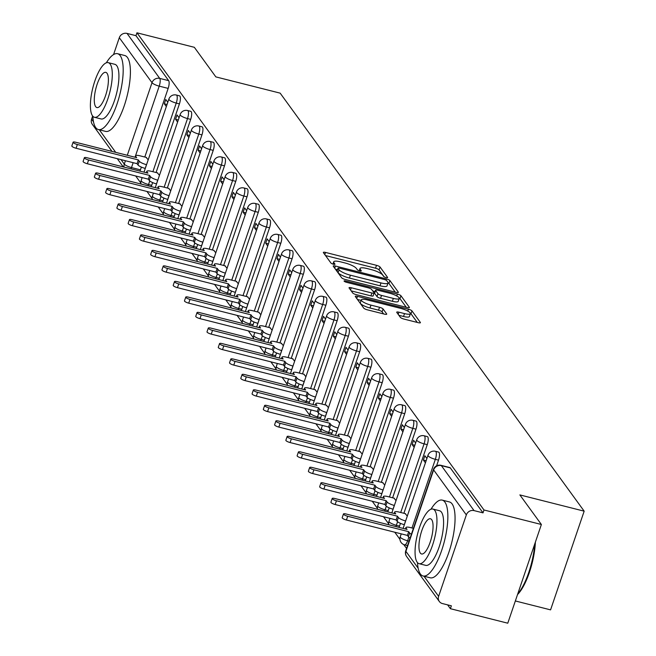<?xml version="1.0" encoding="UTF-8"?>
<svg xmlns="http://www.w3.org/2000/svg" width="656" height="656" viewBox="0 0 656 656"><rect width="100%" height="100%" fill="white"/><g stroke="black" fill="none" stroke-linecap="round" stroke-linejoin="round"><path stroke-width="0.98" d="M386.089 277.545A2.148 0.517 18.8 0 0 387.63 277.554A2.148 0.517 18.8 0 0 387.573 277.365L380.045 267.008A3.075 0.73 18.8 0 0 376.503 265.319L325.548 252.437A3.075 0.73 18.8 0 0 323.351 252.421A3.075 0.73 18.8 0 0 323.433 252.699L330.96 263.056A2.148 0.517 18.8 0 0 333.437 264.237A2.148 0.517 18.8 0 0 334.978 264.245A2.148 0.517 18.8 0 0 334.921 264.056L333.945 262.712A9.832 2.345 18.8 0 1 333.699 261.834A9.832 2.345 18.8 0 1 340.735 261.883L344.982 262.958A9.832 2.345 18.8 0 1 356.315 268.37L357.282 269.706A2.148 0.517 18.8 0 0 359.767 270.887A2.148 0.517 18.8 0 0 361.3 270.903A2.148 0.517 18.8 0 0 361.251 270.707L360.275 269.37A9.832 2.345 18.8 0 1 360.029 268.493A9.832 2.345 18.8 0 1 367.065 268.542L371.312 269.616A9.832 2.345 18.8 0 1 382.637 275.02L383.612 276.356A2.148 0.517 18.8 0 0 386.089 277.545M400.381 317.373A3.075 0.73 18.8 0 0 403.924 319.062L418.216 322.67A3.075 0.73 18.8 0 0 420.414 322.686A3.075 0.73 18.8 0 0 420.34 322.416L411.976 310.911A3.075 0.73 18.8 0 0 408.434 309.222L357.479 296.348A3.075 0.73 18.8 0 0 355.281 296.332A3.075 0.73 18.8 0 0 355.363 296.602L363.727 308.107A3.075 0.73 18.8 0 0 367.262 309.796L384.531 314.158A3.075 0.73 18.8 0 0 386.728 314.175A3.075 0.73 18.8 0 0 386.655 313.896L383.071 308.976A3.075 0.73 18.8 0 0 379.537 307.287L370.968 305.122A8.216 1.96 18.8 0 1 361.292 299.866A8.216 1.96 18.8 0 1 367.18 299.907L400.726 308.386A8.216 1.96 18.8 0 1 410.402 313.642A8.216 1.96 18.8 0 1 404.514 313.601L398.922 312.19A3.075 0.73 18.8 0 0 396.724 312.174A3.075 0.73 18.8 0 0 396.806 312.445L400.381 317.373M136.948 32.8L194.332 47.306L215.849 76.891L280.161 93.144L584.168 511.163L519.864 494.911L541.38 524.497L483.989 509.991L136.948 32.8L135.964 35.678L127.026 33.415L159.736 78.4A6.257 1.952 104.2 0 1 159.219 86.141L135.021 157.235M396.175 292.363A3.075 0.73 18.8 0 0 398.372 292.379A3.075 0.73 18.8 0 0 398.299 292.1L389.935 280.604A3.075 0.73 18.8 0 0 386.392 278.915L335.437 266.033A3.075 0.73 18.8 0 0 333.24 266.016A3.075 0.73 18.8 0 0 333.314 266.295L341.678 277.791A3.075 0.73 18.8 0 0 345.22 279.481L396.175 292.363M400.955 295.758L409.319 307.254A3.075 0.73 18.8 0 1 409.393 307.533A3.075 0.73 18.8 0 1 407.196 307.516L356.241 294.642A3.075 0.73 18.8 0 1 352.698 292.953L349.123 288.025A3.075 0.73 18.8 0 1 349.041 287.754A3.075 0.73 18.8 0 1 351.247 287.771L371.911 292.994A3.075 0.73 18.8 0 0 374.109 293.011A3.075 0.73 18.8 0 0 374.035 292.732L371.657 289.468A3.075 0.73 18.8 0 0 368.114 287.779L346.606 282.342A2.148 0.517 18.8 0 1 344.072 280.965A2.148 0.517 18.8 0 1 345.614 280.973L397.413 294.068A3.075 0.73 18.8 0 1 400.955 295.758L399.971 298.636L406.261 307.279M541.38 524.497L507.777 623.2L450.385 608.694L447.605 604.865M135.685 175.972L140.851 183.073M146.944 191.462L152.118 198.563M158.211 206.943L163.377 214.053M169.478 222.433L174.644 229.543M180.744 237.923L185.91 245.032M192.003 253.413L197.177 260.522M203.27 268.903L208.436 276.012M214.537 284.392L219.703 291.502M225.803 299.882L230.969 306.992M237.07 315.372L242.236 322.481M248.329 330.862L253.495 337.971M259.596 346.352L264.762 353.461M270.862 361.841L276.028 368.943M282.129 377.331L287.295 384.432M293.388 392.821L298.554 399.922M304.655 408.311L309.821 415.412M315.921 423.801L321.087 430.902M327.188 439.29L332.354 446.392M338.447 454.78L343.621 461.881M349.714 470.27L354.88 477.371M360.98 485.76L366.146 492.861M372.247 501.25L377.413 508.351M383.506 516.739L388.68 523.841M394.773 532.221L399.939 539.33M403.743 544.562L406.556 548.432M515.345 600.962L550.573 609.867L584.168 511.163M483.989 509.991L483.013 512.869L474.067 510.614A6.257 5.756 144 0 0 466.342 514.911L438.618 596.345A6.257 5.756 144 0 0 439.323 601.486A6.257 5.756 144 0 0 442.431 603.561L451.369 605.816L450.385 608.694M135.964 35.678L168.674 80.655A6.257 1.952 104.2 0 1 168.166 88.396L144.796 157.03M141.368 167.1L140.441 169.83L131.495 167.575A6.257 1.952 104.2 0 1 131.003 168.863M112.004 151.413L92.283 124.296A6.257 5.756 -36 0 1 91.578 119.154L92.644 116.014M113.562 54.563L119.302 37.712A6.257 5.756 -36 0 1 127.026 33.415M179.063 117.752L177.038 114.964L175.562 119.277L178.309 119.974M159.474 175.308L157.333 172.84M190.33 133.242L188.297 130.454L186.829 134.767L189.576 135.464M170.74 190.798L168.6 188.329M201.597 148.732L199.563 145.944L198.096 150.257L200.843 150.954M181.999 206.287L179.859 203.819M212.864 164.221L210.83 161.433L209.362 165.747L212.101 166.444M193.266 221.777L191.126 219.309M224.122 179.711L222.097 176.923L220.621 181.236L223.368 181.933M204.533 237.267L202.392 234.799M235.389 195.201L233.356 192.405L231.888 196.726L234.635 197.415M215.799 252.757L213.659 250.289M246.656 210.691L244.622 207.895L243.155 212.216L245.902 212.905M227.058 268.247L224.918 265.778M257.923 226.181L255.889 223.384L254.421 227.706L257.16 228.395M238.325 283.728L236.185 281.268M269.181 241.67L267.156 238.874L265.68 243.196L268.427 243.884M249.592 299.218L247.451 296.758M280.448 257.16L278.415 254.364L276.947 258.685L279.694 259.374M260.858 314.708L258.718 312.248M291.715 272.65L289.681 269.854L288.214 274.175L290.961 274.864M272.125 330.198L269.977 327.729M302.982 288.14L300.948 285.344L299.48 289.665L302.227 290.354M283.384 345.687L281.244 343.219M314.24 303.63L312.215 300.833L310.747 305.155L313.486 305.844M294.651 361.177L292.51 358.709M325.507 319.119L323.482 316.323L322.006 320.645L324.753 321.333M305.917 376.667L303.777 374.199M336.774 334.609L334.74 331.813L333.273 336.126L336.02 336.823M317.184 392.157L315.036 389.689M348.041 350.099L346.007 347.303L344.539 351.616L347.286 352.313M328.443 407.647L326.303 405.178M359.299 365.581L357.274 362.793L355.806 367.106L358.545 367.803M339.71 423.136L337.569 420.668M370.566 381.07L368.541 378.282L367.065 382.596L369.812 383.293M350.976 438.626L348.836 436.158M381.833 396.56L379.799 393.772L378.332 398.085L381.079 398.782M362.243 454.116L360.103 451.648M393.1 412.05L391.066 409.262L389.598 413.575L392.345 414.272M373.502 469.606L371.362 467.138M404.367 427.54L402.333 424.752L400.865 429.065L403.604 429.762M384.769 485.096L382.628 482.627M415.625 443.03L413.6 440.242L412.124 444.555L414.871 445.252M396.035 500.585L393.895 498.117M426.892 458.519L424.858 455.731L423.391 460.045L426.138 460.742M407.302 516.075L405.162 513.607M438.52 460.143L435.346 459.339A6.257 1.952 104.2 0 0 435.436 451.287L438.61 452.091A6.257 1.952 -75.8 0 1 438.52 460.143L436.593 465.793M427.253 444.653L424.079 443.85A6.257 1.952 104.2 0 0 424.17 435.797L427.343 436.601A6.257 1.952 -75.8 0 1 427.253 444.653L403.891 513.287M400.463 523.357L399.529 526.087L396.355 525.292A6.257 1.952 104.2 0 1 395.863 526.571M415.986 429.163L412.813 428.36A6.257 1.952 104.2 0 0 412.903 420.307L416.076 421.111A6.257 1.952 -75.8 0 1 415.986 429.163L392.624 497.797M389.197 507.867L388.262 510.598L385.097 509.802A6.257 1.952 104.2 0 1 384.596 511.081M404.727 413.674L401.554 412.87A6.257 1.952 104.2 0 0 401.644 404.818L404.818 405.621A6.257 1.952 -75.8 0 1 404.727 413.674L381.357 482.308M377.93 492.377L377.003 495.108L373.83 494.312A6.257 1.952 104.2 0 1 373.33 495.592M393.461 398.184L390.287 397.38A6.257 1.952 104.2 0 0 390.377 389.328L393.551 390.131A6.257 1.952 -75.8 0 1 393.461 398.184L370.099 466.818M366.671 476.887L365.736 479.626L362.563 478.823A6.257 1.952 104.2 0 1 362.071 480.102M382.194 382.694L379.02 381.899A6.257 1.952 104.2 0 0 379.111 373.838L382.284 374.642A6.257 1.952 -75.8 0 1 382.194 382.694L358.832 451.328M355.404 461.398L354.47 464.136L351.296 463.333A6.257 1.952 104.2 0 1 350.804 464.612M370.927 367.204L367.754 366.409A6.257 1.952 104.2 0 0 367.844 358.348L371.017 359.152A6.257 1.952 -75.8 0 1 370.927 367.204L347.565 435.838M344.138 445.908L343.203 448.647L340.038 447.843A6.257 1.952 104.2 0 1 339.537 449.122M359.668 351.714L356.495 350.919A6.257 1.952 104.2 0 0 356.585 342.858L359.75 343.662A6.257 1.952 -75.8 0 1 359.668 351.714L336.298 420.348M332.871 430.418L331.944 433.157L328.771 432.353A6.257 1.952 104.2 0 1 328.271 433.641M348.402 336.225L345.228 335.429A6.257 1.952 104.2 0 0 345.318 327.369L348.492 328.172A6.257 1.952 -75.8 0 1 348.402 336.225L325.032 404.859M321.612 414.928L320.677 417.667L317.504 416.863A6.257 1.952 104.2 0 1 317.012 418.151M337.135 320.735L333.961 319.939A6.257 1.952 104.2 0 0 334.052 311.879L337.225 312.682A6.257 1.952 -75.8 0 1 337.135 320.735L313.773 389.369M310.345 399.438L309.411 402.177L306.237 401.374A6.257 1.952 104.2 0 1 305.745 402.661M325.868 305.253L322.695 304.45A6.257 1.952 104.2 0 0 322.785 296.389L325.958 297.193A6.257 1.952 -75.8 0 1 325.868 305.253L302.506 373.879M299.079 383.949L298.144 386.687L294.97 385.884A6.257 1.952 104.2 0 1 294.478 387.171M314.601 289.763L311.436 288.96A6.257 1.952 104.2 0 0 311.526 280.899L314.691 281.703A6.257 1.952 -75.8 0 1 314.601 289.763L291.239 358.389M287.812 368.459L286.885 371.198L283.712 370.394A6.257 1.952 104.2 0 1 283.212 371.681M303.343 274.274L300.169 273.47A6.257 1.952 104.2 0 0 300.259 265.418L303.433 266.213A6.257 1.952 -75.8 0 1 303.343 274.274L279.973 342.899M276.545 352.969L275.618 355.708L272.445 354.904A6.257 1.952 104.2 0 1 271.953 356.192M292.076 258.784L288.902 257.98A6.257 1.952 104.2 0 0 288.993 249.928L292.166 250.723A6.257 1.952 -75.8 0 1 292.076 258.784L268.714 327.41M265.286 337.479L264.352 340.218L261.178 339.414A6.257 1.952 104.2 0 1 260.686 340.702M280.809 243.294L277.636 242.49A6.257 1.952 104.2 0 0 277.726 234.438L280.899 235.233A6.257 1.952 -75.8 0 1 280.809 243.294L257.447 311.92M254.02 321.989L253.085 324.728L249.911 323.925A6.257 1.952 104.2 0 1 249.419 325.212M269.542 227.804L266.377 227.001A6.257 1.952 104.2 0 0 266.459 218.948L269.632 219.744A6.257 1.952 -75.8 0 1 269.542 227.804L246.18 296.43M242.753 306.5L241.826 309.238L238.653 308.435A6.257 1.952 104.2 0 1 238.153 309.722M258.284 212.314L255.11 211.511A6.257 1.952 104.2 0 0 255.2 203.458L258.374 204.254A6.257 1.952 -75.8 0 1 258.284 212.314L234.914 280.94M231.486 291.01L230.559 293.749L227.386 292.945A6.257 1.952 104.2 0 1 226.886 294.232M247.017 196.825L243.843 196.021A6.257 1.952 104.2 0 0 243.934 187.969L247.107 188.772A6.257 1.952 -75.8 0 1 247.017 196.825L223.655 265.459M220.227 275.52L219.293 278.259L216.119 277.455A6.257 1.952 104.2 0 1 215.627 278.743M235.75 181.335L232.577 180.531A6.257 1.952 104.2 0 0 232.667 172.479L235.84 173.282A6.257 1.952 -75.8 0 1 235.75 181.335L212.388 249.969M208.961 260.03L208.026 262.769L204.852 261.965A6.257 1.952 104.2 0 1 204.36 263.253M224.483 165.845L221.31 165.041A6.257 1.952 104.2 0 0 221.4 156.989L224.573 157.793A6.257 1.952 -75.8 0 1 224.483 165.845L201.121 234.479M197.694 244.54L196.759 247.279L193.594 246.476A6.257 1.952 104.2 0 1 193.094 247.763M213.225 150.355L210.051 149.552A6.257 1.952 104.2 0 0 210.141 141.499L213.315 142.303A6.257 1.952 -75.8 0 1 213.225 150.355L189.855 218.989M186.427 229.059L185.5 231.789L182.327 230.994A6.257 1.952 104.2 0 1 181.827 232.273M201.958 134.865L198.784 134.062A6.257 1.952 104.2 0 0 198.875 126.009L202.048 126.813A6.257 1.952 -75.8 0 1 201.958 134.865L178.596 203.499M175.168 213.569L174.234 216.3L171.06 215.504A6.257 1.952 104.2 0 1 170.568 216.783M190.691 119.376L187.518 118.572A6.257 1.952 104.2 0 0 187.608 110.52L190.781 111.323A6.257 1.952 -75.8 0 1 190.691 119.376L167.329 188.01M163.902 198.079L162.967 200.81L159.793 200.014A6.257 1.952 104.2 0 1 159.301 201.294M179.424 103.886L176.251 103.082A6.257 1.952 104.2 0 0 176.341 95.03L179.514 95.833A6.257 1.952 -75.8 0 1 179.424 103.886L156.062 172.52M152.635 182.589L151.7 185.32L148.535 184.525A6.257 1.952 104.2 0 1 148.035 185.804M167.797 102.262L165.771 99.474L164.303 103.787L167.042 104.484M148.207 159.818L146.067 157.35M164.303 103.787L166.329 106.584M399.037 527.375A6.257 1.952 -75.8 0 0 399.529 526.087M387.77 511.885A6.257 1.952 -75.8 0 0 388.262 510.598M376.503 496.395A6.257 1.952 -75.8 0 0 377.003 495.108M365.244 480.905A6.257 1.952 -75.8 0 0 365.736 479.626M353.978 465.416A6.257 1.952 -75.8 0 0 354.47 464.136M342.711 449.926A6.257 1.952 -75.8 0 0 343.203 448.647M331.444 434.436A6.257 1.952 -75.8 0 0 331.944 433.157M320.177 418.946A6.257 1.952 -75.8 0 0 320.677 417.667M308.919 403.456A6.257 1.952 -75.8 0 0 309.411 402.177M297.652 387.967A6.257 1.952 -75.8 0 0 298.144 386.687M286.385 372.485A6.257 1.952 -75.8 0 0 286.885 371.198M275.118 356.995A6.257 1.952 -75.8 0 0 275.618 355.708M263.86 341.505A6.257 1.952 -75.8 0 0 264.352 340.218M252.593 326.016A6.257 1.952 -75.8 0 0 253.085 324.728M241.326 310.526A6.257 1.952 -75.8 0 0 241.826 309.238M230.059 295.036A6.257 1.952 -75.8 0 0 230.559 293.749M218.801 279.546A6.257 1.952 -75.8 0 0 219.293 278.259M207.534 264.056A6.257 1.952 -75.8 0 0 208.026 262.769M196.267 248.567A6.257 1.952 -75.8 0 0 196.759 247.279M185 233.077A6.257 1.952 -75.8 0 0 185.5 231.789M173.733 217.587A6.257 1.952 -75.8 0 0 174.234 216.3M162.475 202.097A6.257 1.952 -75.8 0 0 162.967 200.81M151.208 186.607A6.257 1.952 -75.8 0 0 151.7 185.32M483.013 512.869L450.295 467.892A6.257 1.952 -75.8 0 0 449.877 467.58L440.93 465.317A6.257 1.952 104.2 0 1 441.357 465.629L474.067 510.614M139.941 171.118A6.257 1.952 -75.8 0 0 140.441 169.83M175.562 119.277L177.596 122.073M186.829 134.767L188.862 137.563M198.096 150.257L200.129 153.053M209.362 165.747L211.388 168.535M220.621 181.236L222.655 184.024M231.888 196.726L233.921 199.514M243.155 212.216L245.188 215.004M254.421 227.706L256.447 230.494M265.68 243.196L267.714 245.984M276.947 258.685L278.98 261.473M288.214 274.175L290.247 276.963M299.48 289.665L301.506 292.453M310.747 305.155L312.773 307.943M322.006 320.645L324.039 323.433M333.273 336.126L335.306 338.922M344.539 351.616L346.565 354.412M355.806 367.106L357.832 369.902M367.065 382.596L369.098 385.392M378.332 398.085L380.365 400.882M389.598 413.575L391.632 416.371M400.865 429.065L402.891 431.861M412.124 444.555L414.157 447.351M423.391 460.045L425.424 462.841M384.031 276.709L379.061 269.887A3.075 0.73 18.8 0 0 375.527 268.197L325.507 255.553M337.496 269.682L335.396 269.149M395.24 292.125L388.951 283.482A3.075 0.73 18.8 0 0 388.057 282.802M386.745 280.67A2.148 0.517 18.8 0 0 384.268 279.489L339.546 268.189A2.148 0.517 18.8 0 0 338.004 268.173A2.148 0.517 18.8 0 0 338.061 268.37L339.086 269.78A9.832 2.345 18.8 0 0 350.411 275.192L380.988 282.916A9.832 2.345 18.8 0 0 388.024 282.966A9.832 2.345 18.8 0 0 387.778 282.088L386.745 280.67M337.184 270.936A2.148 0.517 18.8 0 0 337.028 271.051A2.148 0.517 18.8 0 0 337.077 271.248L338.061 268.37M388.024 282.966L387.048 285.844A9.832 2.345 18.8 0 1 380.004 285.795L349.435 278.07A9.832 2.345 18.8 0 1 338.111 272.658L337.077 271.248M351.198 290.879L370.927 295.872A3.075 0.73 18.8 0 0 373.133 295.881A3.075 0.73 18.8 0 0 373.051 295.61M372.739 290.961L375.084 291.551M393.354 298.414A8.216 1.96 18.8 0 0 399.233 298.455A8.216 1.96 18.8 0 0 389.557 293.199L377.741 290.206A3.075 0.73 18.8 0 0 375.544 290.19A3.075 0.73 18.8 0 0 375.617 290.469L377.995 293.732A3.075 0.73 18.8 0 0 381.53 295.421L393.354 298.414L392.37 301.284A8.216 1.96 18.8 0 0 398.258 301.334L399.233 298.455M374.789 292.904A3.075 0.73 18.8 0 0 374.56 293.068A3.075 0.73 18.8 0 0 374.642 293.347L375.617 290.469M392.37 301.284L380.554 298.3A3.075 0.73 18.8 0 1 377.011 296.61L374.642 293.347M399.971 298.636A3.075 0.73 18.8 0 0 399.209 298.037M410.402 313.642L409.418 316.52A8.216 1.96 18.8 0 1 403.538 316.479L398.881 315.298M361.292 299.866L360.316 302.744A8.216 1.96 18.8 0 0 369.992 308L370.968 305.122M383.596 313.921L382.095 311.854A3.075 0.73 18.8 0 0 378.553 310.165L369.992 308M361.12 300.391L357.438 299.456M417.282 322.44L410.992 313.789A3.075 0.73 18.8 0 0 410.394 313.289M145.279 168.428L145.214 168.412A6.257 1.492 -161.2 0 1 137.998 164.968L137.063 163.672L138.334 159.933L139.277 161.228A6.257 1.492 18.8 0 0 146.485 164.664L146.55 164.681M146.493 157.456L140.056 155.833A6.257 1.492 18.8 0 0 135.579 155.8A6.257 1.492 18.8 0 0 135.735 156.358L136.678 157.653L75.678 142.237A3.6 0.861 18.8 0 0 73.103 142.213A3.6 0.861 18.8 0 0 77.342 144.517L138.334 159.933M137.063 163.672L76.071 148.256A3.6 0.861 -161.2 0 1 71.832 145.96L73.103 142.213M156.538 183.918L156.481 183.901A6.257 1.492 -161.2 0 1 149.265 180.457L148.33 179.162L149.601 175.423L150.536 176.71A6.257 1.492 18.8 0 0 157.752 180.154L157.817 180.17M157.76 172.946L151.323 171.323A6.257 1.492 18.8 0 0 146.846 171.29A6.257 1.492 18.8 0 0 147.001 171.847L147.936 173.143L86.945 157.727A3.6 0.861 18.8 0 0 84.37 157.702A3.6 0.861 18.8 0 0 88.609 160.007L149.601 175.423M148.33 179.162L87.33 163.746A3.6 0.861 -161.2 0 1 83.099 161.45L84.37 157.702M167.805 199.408L167.739 199.391A6.257 1.492 -161.2 0 1 160.531 195.947L159.588 194.652L160.868 190.912L161.802 192.2A6.257 1.492 18.8 0 0 169.018 195.644L169.084 195.66M169.018 188.436L162.59 186.812A6.257 1.492 18.8 0 0 158.104 186.78A6.257 1.492 18.8 0 0 158.268 187.337L159.203 188.633L98.211 173.217A3.6 0.861 18.8 0 0 95.637 173.192A3.6 0.861 18.8 0 0 99.868 175.496L160.868 190.912M159.588 194.652L98.597 179.236A3.6 0.861 -161.2 0 1 94.357 176.94L95.637 173.192M92.84 116.251A39.13 12.185 -75.8 0 0 95.735 127.608A39.13 12.185 -75.8 0 0 98.392 129.568A39.13 12.185 -75.8 0 0 118.482 99.4A39.13 12.185 -75.8 0 0 120.22 55.67A39.13 12.185 -75.8 0 0 117.563 53.702A39.13 12.185 -75.8 0 0 106.354 62.787M98.392 129.568L105.6 131.397A39.13 12.185 -75.8 0 0 125.69 101.221A39.13 12.185 -75.8 0 0 127.436 57.49A39.13 12.185 -75.8 0 0 124.771 55.522L117.563 53.702M108.248 62.648L114.882 64.321A28.175 8.774 104.2 0 1 116.793 65.739A28.175 8.774 104.2 0 1 115.538 97.227A28.175 8.774 104.2 0 1 101.073 118.949L94.439 117.276A28.175 8.774 -75.8 0 0 108.904 95.546A28.175 8.774 -75.8 0 0 110.159 64.058A28.175 8.774 -75.8 0 0 108.248 62.648A28.175 8.774 -75.8 0 0 93.783 84.37A28.175 8.774 -75.8 0 0 92.529 115.858A28.175 8.774 -75.8 0 0 94.439 117.276M107.026 73.267A18.155 5.65 -75.8 0 0 105.796 72.357A18.155 5.65 -75.8 0 0 96.473 86.362A18.155 5.65 -75.8 0 0 95.661 106.649A18.155 5.65 -75.8 0 0 96.899 107.559A18.155 5.65 -75.8 0 0 106.215 93.562A18.155 5.65 -75.8 0 0 107.026 73.267M535.378 542.118A38.187 11.89 104.2 0 1 517.527 594.557M517.732 593.959A39.13 12.185 -75.8 0 0 534.73 544.037M417.503 562.659A39.13 12.185 -75.8 0 0 420.389 574.016A39.13 12.185 -75.8 0 0 423.046 575.984A39.13 12.185 -75.8 0 0 443.144 545.808A39.13 12.185 -75.8 0 0 444.883 502.078A39.13 12.185 -75.8 0 0 442.226 500.118A39.13 12.185 -75.8 0 0 431.008 509.204M423.046 575.984L430.262 577.805A39.13 12.185 -75.8 0 0 450.352 547.637A39.13 12.185 -75.8 0 0 452.091 503.906A39.13 12.185 -75.8 0 0 449.434 501.938L442.226 500.118M432.911 509.064L439.536 510.737A28.175 8.774 104.2 0 1 441.455 512.156A28.175 8.774 104.2 0 1 440.201 543.635A28.175 8.774 104.2 0 1 425.736 565.365L419.102 563.684A28.175 8.774 -75.8 0 0 433.567 541.963A28.175 8.774 -75.8 0 0 434.821 510.475A28.175 8.774 -75.8 0 0 432.911 509.064A28.175 8.774 -75.8 0 0 418.446 530.786A28.175 8.774 -75.8 0 0 417.191 562.274A28.175 8.774 -75.8 0 0 419.102 563.684M431.689 519.683A18.155 5.65 -75.8 0 0 430.451 518.773A18.155 5.65 -75.8 0 0 421.127 532.77A18.155 5.65 -75.8 0 0 420.324 553.065A18.155 5.65 -75.8 0 0 421.554 553.976A18.155 5.65 -75.8 0 0 430.877 539.978A18.155 5.65 -75.8 0 0 431.689 519.683M179.072 214.897L179.006 214.881A6.257 1.492 -161.2 0 1 171.798 211.437L170.855 210.141L172.126 206.402L173.069 207.69A6.257 1.492 18.8 0 0 180.277 211.134L180.343 211.15M180.285 203.926L173.856 202.302A6.257 1.492 18.8 0 0 169.371 202.269A6.257 1.492 18.8 0 0 169.527 202.827L170.47 204.114L109.478 188.707A3.6 0.861 18.8 0 0 106.895 188.682A3.6 0.861 18.8 0 0 111.135 190.986L172.126 206.402M170.855 210.141L109.864 194.725A3.6 0.861 -161.2 0 1 105.624 192.429L106.895 188.682M190.338 230.387L190.273 230.371A6.257 1.492 -161.2 0 1 183.057 226.927L182.122 225.631L183.393 221.892L184.336 223.179A6.257 1.492 18.8 0 0 191.544 226.623L191.609 226.64M191.552 219.416L185.115 217.792A6.257 1.492 18.8 0 0 180.638 217.759A6.257 1.492 18.8 0 0 180.794 218.317L181.737 219.604L120.737 204.188A3.6 0.861 18.8 0 0 118.162 204.172A3.6 0.861 18.8 0 0 122.401 206.476L183.393 221.892M182.122 225.631L121.13 210.215A3.6 0.861 -161.2 0 1 116.891 207.911L118.162 204.172M201.605 245.869L201.54 245.852A6.257 1.492 -161.2 0 1 194.324 242.417L193.389 241.121L194.66 237.382L195.595 238.669A6.257 1.492 18.8 0 0 202.811 242.113L202.876 242.13M202.819 234.905L196.382 233.282A6.257 1.492 18.8 0 0 191.905 233.249A6.257 1.492 18.8 0 0 192.06 233.807L192.995 235.094L132.004 219.678A3.6 0.861 18.8 0 0 129.429 219.662A3.6 0.861 18.8 0 0 133.668 221.966L194.66 237.382M193.389 241.121L132.389 225.705A3.6 0.861 -161.2 0 1 128.158 223.401L129.429 219.662M212.864 261.359L212.798 261.342A6.257 1.492 -161.2 0 1 205.59 257.898L204.647 256.611L205.927 252.872L206.861 254.159A6.257 1.492 18.8 0 0 214.077 257.603L214.143 257.619M214.077 250.395L207.649 248.772A6.257 1.492 18.8 0 0 203.163 248.739A6.257 1.492 18.8 0 0 203.327 249.296L204.262 250.584L143.27 235.168A3.6 0.861 18.8 0 0 140.696 235.151A3.6 0.861 18.8 0 0 144.927 237.456L205.927 252.872M204.647 256.611L143.656 241.195A3.6 0.861 -161.2 0 1 139.416 238.891L140.696 235.151M224.131 276.848L224.065 276.832A6.257 1.492 -161.2 0 1 216.857 273.388L215.914 272.101L217.193 268.361L218.128 269.649A6.257 1.492 18.8 0 0 225.344 273.093L225.402 273.109M225.344 265.885L218.915 264.253A6.257 1.492 18.8 0 0 214.43 264.229A6.257 1.492 18.8 0 0 214.586 264.786L215.529 266.074L154.537 250.658A3.6 0.861 18.8 0 0 151.954 250.641A3.6 0.861 18.8 0 0 156.194 252.945L217.193 268.361M215.914 272.101L154.923 256.685A3.6 0.861 -161.2 0 1 150.683 254.38L151.954 250.641M235.397 292.338L235.332 292.322A6.257 1.492 -161.2 0 1 228.116 288.878L227.181 287.59L228.452 283.851L229.395 285.139A6.257 1.492 18.8 0 0 236.603 288.583L236.668 288.599M236.611 281.375L230.182 279.743A6.257 1.492 18.8 0 0 225.697 279.718A6.257 1.492 18.8 0 0 225.853 280.276L226.796 281.563L165.796 266.147A3.6 0.861 18.8 0 0 163.221 266.131A3.6 0.861 18.8 0 0 167.46 268.435L228.452 283.851M227.181 287.59L166.189 272.174A3.6 0.861 -161.2 0 1 161.95 269.87L163.221 266.131M246.664 307.828L246.599 307.812A6.257 1.492 -161.2 0 1 239.383 304.368L238.448 303.08L239.719 299.341L240.662 300.628A6.257 1.492 18.8 0 0 247.87 304.072L247.935 304.089M247.878 296.865L241.441 295.233A6.257 1.492 18.8 0 0 236.964 295.208A6.257 1.492 18.8 0 0 237.119 295.766L238.062 297.053L177.063 281.637A3.6 0.861 18.8 0 0 174.488 281.621A3.6 0.861 18.8 0 0 178.727 283.925L239.719 299.341M238.448 303.08L177.448 287.664A3.6 0.861 -161.2 0 1 173.217 285.36L174.488 281.621M257.923 323.318L257.857 323.301A6.257 1.492 -161.2 0 1 250.649 319.857L249.715 318.57L250.986 314.831L251.92 316.118A6.257 1.492 18.8 0 0 259.136 319.562L259.202 319.579M259.145 312.354L252.708 310.723A6.257 1.492 18.8 0 0 248.222 310.69A6.257 1.492 18.8 0 0 248.386 311.256L249.321 312.543L188.329 297.127A3.6 0.861 18.8 0 0 185.755 297.111A3.6 0.861 18.8 0 0 189.994 299.415L250.986 314.831M249.715 318.57L188.715 303.154A3.6 0.861 -161.2 0 1 184.475 300.85L185.755 297.111M269.19 338.808L269.124 338.791A6.257 1.492 -161.2 0 1 261.916 335.347L260.973 334.06L262.252 330.321L263.187 331.608A6.257 1.492 18.8 0 0 270.403 335.052L270.461 335.068M270.403 327.844L263.974 326.212A6.257 1.492 18.8 0 0 259.489 326.18A6.257 1.492 18.8 0 0 259.653 326.745L260.588 328.033L199.596 312.617A3.6 0.861 18.8 0 0 197.013 312.6A3.6 0.861 18.8 0 0 201.253 314.905L262.252 330.321M260.973 334.06L199.982 318.644A3.6 0.861 -161.2 0 1 195.742 316.34L197.013 312.6M280.456 354.297L280.391 354.281A6.257 1.492 -161.2 0 1 273.183 350.837L272.24 349.55L273.511 345.81L274.454 347.098A6.257 1.492 18.8 0 0 281.662 350.542L281.727 350.558M281.67 343.334L275.241 341.702A6.257 1.492 18.8 0 0 270.756 341.669A6.257 1.492 18.8 0 0 270.912 342.235L271.855 343.523L210.863 328.107A3.6 0.861 18.8 0 0 208.28 328.09A3.6 0.861 18.8 0 0 212.519 330.394L273.511 345.81M272.24 349.55L211.248 334.134A3.6 0.861 -161.2 0 1 207.009 331.829L208.28 328.09M291.723 369.787L291.658 369.771A6.257 1.492 -161.2 0 1 284.442 366.327L283.507 365.039L284.778 361.3L285.721 362.588A6.257 1.492 18.8 0 0 292.929 366.032L292.994 366.048M292.937 358.816L286.5 357.192A6.257 1.492 18.8 0 0 282.023 357.159A6.257 1.492 18.8 0 0 282.178 357.725L283.121 359.012L222.122 343.596A3.6 0.861 18.8 0 0 219.547 343.58A3.6 0.861 18.8 0 0 223.786 345.884L284.778 361.3M283.507 365.039L222.515 349.623A3.6 0.861 -161.2 0 1 218.276 347.319L219.547 343.58M302.982 385.277L302.924 385.261A6.257 1.492 -161.2 0 1 295.708 381.817L294.774 380.529L296.045 376.782L296.979 378.077A6.257 1.492 18.8 0 0 304.195 381.521L304.261 381.538M304.204 374.305L297.767 372.682A6.257 1.492 18.8 0 0 293.289 372.649A6.257 1.492 18.8 0 0 293.445 373.215L294.38 374.502L233.388 359.086A3.6 0.861 18.8 0 0 230.814 359.07A3.6 0.861 18.8 0 0 235.053 361.374L296.045 376.782M294.774 380.529L233.774 365.113A3.6 0.861 -161.2 0 1 229.534 362.809L230.814 359.07M314.249 400.767L314.183 400.75A6.257 1.492 -161.2 0 1 306.975 397.306L306.032 396.019L307.311 392.272L308.246 393.567A6.257 1.492 18.8 0 0 315.462 397.011L315.528 397.028M315.462 389.795L309.033 388.172A6.257 1.492 18.8 0 0 304.548 388.139A6.257 1.492 18.8 0 0 304.712 388.705L305.647 389.992L244.655 374.576A3.6 0.861 18.8 0 0 242.08 374.56A3.6 0.861 18.8 0 0 246.312 376.856L307.311 392.272M306.032 396.019L245.041 380.603A3.6 0.861 -161.2 0 1 240.801 378.299L242.08 374.56M325.515 416.257L325.45 416.24A6.257 1.492 -161.2 0 1 318.242 412.796L317.299 411.509L318.57 407.761L319.513 409.057A6.257 1.492 18.8 0 0 326.721 412.501L326.786 412.517M326.729 405.285L320.3 403.661A6.257 1.492 18.8 0 0 315.815 403.629A6.257 1.492 18.8 0 0 315.971 404.186L316.914 405.482L255.922 390.066A3.6 0.861 18.8 0 0 253.339 390.049A3.6 0.861 18.8 0 0 257.578 392.345L318.57 407.761M317.299 411.509L256.307 396.093A3.6 0.861 -161.2 0 1 252.068 393.789L253.339 390.049M336.782 431.746L336.717 431.73A6.257 1.492 -161.2 0 1 329.501 428.286L328.566 426.999L329.837 423.251L330.78 424.547A6.257 1.492 18.8 0 0 337.988 427.991L338.053 428.007M337.996 420.775L331.559 419.151A6.257 1.492 18.8 0 0 327.082 419.118A6.257 1.492 18.8 0 0 327.237 419.676L328.18 420.972L267.181 405.556A3.6 0.861 18.8 0 0 264.606 405.539A3.6 0.861 18.8 0 0 268.845 407.835L329.837 423.251M328.566 426.999L267.574 411.583A3.6 0.861 -161.2 0 1 263.335 409.278L264.606 405.539M348.049 447.236L347.983 447.22A6.257 1.492 -161.2 0 1 340.767 443.776L339.833 442.48L341.104 438.741L342.038 440.037A6.257 1.492 18.8 0 0 349.254 443.481L349.32 443.497M349.263 436.265L342.826 434.641A6.257 1.492 18.8 0 0 338.348 434.608A6.257 1.492 18.8 0 0 338.504 435.166L339.439 436.461L278.447 421.045A3.6 0.861 18.8 0 0 275.873 421.029A3.6 0.861 18.8 0 0 280.112 423.325L341.104 438.741M339.833 442.48L278.833 427.072A3.6 0.861 -161.2 0 1 274.602 424.768L275.873 421.029M359.308 462.726L359.242 462.71A6.257 1.492 -161.2 0 1 352.034 459.266L351.091 457.97L352.37 454.231L353.305 455.526A6.257 1.492 18.8 0 0 360.521 458.97L360.587 458.987M360.521 451.754L354.092 450.131A6.257 1.492 18.8 0 0 349.607 450.098A6.257 1.492 18.8 0 0 349.771 450.656L350.706 451.951L289.714 436.535A3.6 0.861 18.8 0 0 287.139 436.519A3.6 0.861 18.8 0 0 291.371 438.815L352.37 454.231M351.091 457.97L290.1 442.554A3.6 0.861 -161.2 0 1 285.86 440.258L287.139 436.519M370.574 478.216L370.509 478.199A6.257 1.492 -161.2 0 1 363.301 474.755L362.358 473.46L363.629 469.721L364.572 471.016A6.257 1.492 18.8 0 0 371.78 474.46L371.845 474.477M371.788 467.244L365.359 465.621A6.257 1.492 18.8 0 0 360.874 465.588A6.257 1.492 18.8 0 0 361.03 466.145L361.973 467.441L300.981 452.025A3.6 0.861 18.8 0 0 298.398 452.009A3.6 0.861 18.8 0 0 302.637 454.305L363.629 469.721M362.358 473.46L301.366 458.044A3.6 0.861 -161.2 0 1 297.127 455.748L298.398 452.009M381.841 493.706L381.776 493.689A6.257 1.492 -161.2 0 1 374.56 490.245L373.625 488.95L374.896 485.21L375.839 486.506A6.257 1.492 18.8 0 0 383.047 489.95L383.112 489.966M383.055 482.734L376.618 481.11A6.257 1.492 18.8 0 0 372.141 481.078A6.257 1.492 18.8 0 0 372.296 481.635L373.239 482.931L312.24 467.515A3.6 0.861 18.8 0 0 309.665 467.49A3.6 0.861 18.8 0 0 313.904 469.794L374.896 485.21M373.625 488.95L312.633 473.534A3.6 0.861 -161.2 0 1 308.394 471.238L309.665 467.49M393.108 509.195L393.042 509.179A6.257 1.492 -161.2 0 1 385.826 505.735L384.892 504.439L386.163 500.7L387.097 501.996A6.257 1.492 18.8 0 0 394.313 505.432L394.379 505.448M394.322 498.224L387.885 496.6A6.257 1.492 18.8 0 0 383.407 496.567A6.257 1.492 18.8 0 0 383.563 497.125L384.498 498.421L323.506 483.005A3.6 0.861 18.8 0 0 320.932 482.98A3.6 0.861 18.8 0 0 325.171 485.284L386.163 500.7M384.892 504.439L323.892 489.023A3.6 0.861 -161.2 0 1 319.661 486.727L320.932 482.98M404.367 524.685L404.301 524.669A6.257 1.492 -161.2 0 1 397.093 521.225L396.15 519.929L397.429 516.19L398.364 517.477A6.257 1.492 18.8 0 0 405.58 520.921L405.646 520.938M405.58 513.714L399.151 512.09A6.257 1.492 18.8 0 0 394.666 512.057A6.257 1.492 18.8 0 0 394.83 512.615L395.765 513.91L334.773 498.494A3.6 0.861 18.8 0 0 332.198 498.47A3.6 0.861 18.8 0 0 336.438 500.774L397.429 516.19M396.15 519.929L335.159 504.513A3.6 0.861 -161.2 0 1 330.919 502.217L332.198 498.47M410.098 538.043A6.257 1.492 -161.2 0 1 408.36 536.715L407.417 535.419L408.696 531.68L409.631 532.967A6.257 1.492 18.8 0 0 411.369 534.296M413.403 528.334L410.418 527.58A6.257 1.492 18.8 0 0 405.933 527.547A6.257 1.492 18.8 0 0 406.097 528.105L407.032 529.4L346.04 513.984A3.6 0.861 18.8 0 0 343.457 513.96A3.6 0.861 18.8 0 0 347.696 516.264L408.696 531.68M407.417 535.419L346.425 520.003A3.6 0.861 -161.2 0 1 342.186 517.707L343.457 513.96M466.342 514.911L433.632 469.934L405.908 551.368L418.159 568.211M423.981 576.222L438.618 596.345M168.166 88.396L159.219 86.141A6.257 1.492 18.8 0 1 152.012 82.697L119.302 37.712M133.16 162.688L131.495 167.575A6.257 1.492 18.8 0 1 124.287 164.131L125.444 160.736M127.297 155.283L152.012 82.697A6.257 5.756 -36 0 1 159.736 78.4L168.674 80.655M91.578 119.154L93.496 121.795M99.327 129.806L115.718 152.356M120.999 159.613L124.287 164.131A6.257 5.756 144 0 0 124.058 167.108M435.436 451.287A6.257 6.257 0 0 0 427.974 455.338A6.257 1.492 -161.2 0 0 428.138 455.895A6.257 1.492 -161.2 0 0 435.346 459.339L411.984 527.973M408.844 537.207L407.622 540.782A6.257 1.952 104.2 0 1 404.645 544.865L407.524 545.587M409.041 541.134L407.622 540.782A6.257 1.492 -161.2 0 1 400.414 537.338A6.257 1.492 18.8 0 1 400.25 536.772A6.257 6.257 0 0 0 404.645 544.865M424.17 435.797A6.257 6.257 0 0 0 416.708 439.848A6.257 1.492 -161.2 0 0 416.872 440.406A6.257 1.492 -161.2 0 0 424.079 443.85L400.718 512.484M397.577 521.717L396.355 525.292A6.257 1.492 -161.2 0 1 389.147 521.848A6.257 1.492 18.8 0 1 388.992 521.282A6.257 6.257 0 0 0 388.836 524.8M412.903 420.307A6.257 6.257 0 0 0 405.449 424.358A6.257 1.492 -161.2 0 0 405.605 424.916A6.257 1.492 -161.2 0 0 412.813 428.36L389.451 496.994M386.31 506.227L385.097 509.802A6.257 1.492 -161.2 0 1 377.881 506.358A6.257 1.492 18.8 0 1 377.725 505.792A6.257 6.257 0 0 0 377.569 509.31M401.644 404.818A6.257 6.257 0 0 0 394.182 408.868A6.257 1.492 -161.2 0 0 394.338 409.426A6.257 1.492 -161.2 0 0 401.554 412.87L378.184 481.504M375.043 490.737L373.83 494.312A6.257 1.492 -161.2 0 1 366.614 490.868A6.257 1.492 18.8 0 1 366.458 490.311A6.257 6.257 0 0 0 366.302 493.82M390.377 389.328A6.257 6.257 0 0 0 382.915 393.379A6.257 1.492 -161.2 0 0 383.071 393.944A6.257 1.492 -161.2 0 0 390.287 397.38L366.925 466.014M363.777 475.247L362.563 478.823A6.257 1.492 -161.2 0 1 355.355 475.379A6.257 1.492 18.8 0 1 355.191 474.821A6.257 6.257 0 0 0 355.044 478.331M379.111 373.838A6.257 6.257 0 0 0 371.649 377.889A6.257 1.492 -161.2 0 0 371.813 378.455A6.257 1.492 -161.2 0 0 379.02 381.899L355.659 450.524M352.518 459.758L351.296 463.333A6.257 1.492 -161.2 0 1 344.088 459.889A6.257 1.492 18.8 0 1 343.924 459.331A6.257 6.257 0 0 0 343.777 462.841M367.844 358.348A6.257 6.257 0 0 0 360.39 362.399A6.257 1.492 -161.2 0 0 360.546 362.965A6.257 1.492 -161.2 0 0 367.754 366.409L344.392 435.035M341.251 444.268L340.038 447.843A6.257 1.492 -161.2 0 1 332.822 444.399A6.257 1.492 18.8 0 1 332.666 443.841A6.257 6.257 0 0 0 332.51 447.351M356.585 342.858A6.257 6.257 0 0 0 349.123 346.909A6.257 1.492 -161.2 0 0 349.279 347.475A6.257 1.492 -161.2 0 0 356.495 350.919L333.125 419.545M329.984 428.778L328.771 432.353A6.257 1.492 -161.2 0 1 321.555 428.909A6.257 1.492 18.8 0 1 321.399 428.352A6.257 6.257 0 0 0 321.243 431.861M345.318 327.369A6.257 6.257 0 0 0 337.856 331.419A6.257 1.492 -161.2 0 0 338.012 331.985A6.257 1.492 -161.2 0 0 345.228 335.429L321.866 404.055M318.718 413.288L317.504 416.863A6.257 1.492 -161.2 0 1 310.296 413.419A6.257 1.492 18.8 0 1 310.132 412.862A6.257 6.257 0 0 0 309.985 416.371M334.052 311.879A6.257 6.257 0 0 0 326.59 315.938A6.257 1.492 -161.2 0 0 326.754 316.495A6.257 1.492 -161.2 0 0 333.961 319.939L310.6 388.565M307.459 397.798L306.237 401.374A6.257 1.492 -161.2 0 1 299.029 397.93A6.257 1.492 18.8 0 1 298.865 397.372A6.257 6.257 0 0 0 298.718 400.882M322.785 296.389A6.257 6.257 0 0 0 315.331 300.448A6.257 1.492 -161.2 0 0 315.487 301.006A6.257 1.492 -161.2 0 0 322.695 304.45L299.333 373.075M296.192 382.309L294.97 385.884A6.257 1.492 -161.2 0 1 287.763 382.44A6.257 1.492 18.8 0 1 287.607 381.882A6.257 6.257 0 0 0 287.451 385.392M311.526 280.899A6.257 6.257 0 0 0 304.064 284.958A6.257 1.492 -161.2 0 0 304.22 285.516A6.257 1.492 -161.2 0 0 311.436 288.96L288.066 357.586M284.925 366.819L283.712 370.394A6.257 1.492 -161.2 0 1 276.496 366.95A6.257 1.492 18.8 0 1 276.34 366.392A6.257 6.257 0 0 0 276.184 369.902M300.259 265.418A6.257 6.257 0 0 0 292.797 269.468A6.257 1.492 -161.2 0 0 292.953 270.026A6.257 1.492 -161.2 0 0 300.169 273.47L276.807 342.104M273.659 351.329L272.445 354.904A6.257 1.492 -161.2 0 1 265.229 351.46A6.257 1.492 18.8 0 1 265.073 350.903A6.257 6.257 0 0 0 264.917 354.412M288.993 249.928A6.257 6.257 0 0 0 281.531 253.979A6.257 1.492 -161.2 0 0 281.695 254.536A6.257 1.492 -161.2 0 0 288.902 257.98L265.541 326.614M262.4 335.839L261.178 339.414A6.257 1.492 -161.2 0 1 253.97 335.97A6.257 1.492 18.8 0 1 253.806 335.413A6.257 6.257 0 0 0 253.659 338.922M277.726 234.438A6.257 6.257 0 0 0 270.264 238.489A6.257 1.492 -161.2 0 0 270.428 239.046A6.257 1.492 -161.2 0 0 277.636 242.49L254.274 311.124M251.133 320.349L249.911 323.925A6.257 1.492 -161.2 0 1 242.704 320.481A6.257 1.492 18.8 0 1 242.548 319.923A6.257 6.257 0 0 0 242.392 323.433M266.459 218.948A6.257 6.257 0 0 0 259.005 222.999A6.257 1.492 -161.2 0 0 259.161 223.557A6.257 1.492 -161.2 0 0 266.377 227.001L243.007 295.635M239.866 304.86L238.653 308.435A6.257 1.492 -161.2 0 1 231.437 304.991A6.257 1.492 18.8 0 1 231.281 304.433A6.257 6.257 0 0 0 231.125 307.943M255.2 203.458A6.257 6.257 0 0 0 247.738 207.509A6.257 1.492 -161.2 0 0 247.894 208.067A6.257 1.492 -161.2 0 0 255.11 211.511L231.748 280.145M228.6 289.37L227.386 292.945A6.257 1.492 -161.2 0 1 220.17 289.501A6.257 1.492 18.8 0 1 220.014 288.943A6.257 6.257 0 0 0 219.858 292.453M243.934 187.969A6.257 6.257 0 0 0 236.472 192.019A6.257 1.492 -161.2 0 0 236.627 192.577A6.257 1.492 -161.2 0 0 243.843 196.021L220.482 264.655M217.341 273.88L216.119 277.455A6.257 1.492 -161.2 0 1 208.911 274.011A6.257 1.492 18.8 0 1 208.747 273.454A6.257 6.257 0 0 0 208.6 276.963M232.667 172.479A6.257 6.257 0 0 0 225.205 176.53A6.257 1.492 -161.2 0 0 225.369 177.087A6.257 1.492 -161.2 0 0 232.577 180.531L209.215 249.165M206.074 258.39L204.852 261.965A6.257 1.492 -161.2 0 1 197.645 258.521A6.257 1.492 18.8 0 1 197.489 257.964A6.257 6.257 0 0 0 197.333 261.473M221.4 156.989A6.257 6.257 0 0 0 213.946 161.04A6.257 1.492 -161.2 0 0 214.102 161.597A6.257 1.492 -161.2 0 0 221.31 165.041L197.948 233.675M194.807 242.909L193.594 246.476A6.257 1.492 -161.2 0 1 186.378 243.04A6.257 1.492 18.8 0 1 186.222 242.474A6.257 6.257 0 0 0 186.066 245.984M210.141 141.499A6.257 6.257 0 0 0 202.679 145.55A6.257 1.492 -161.2 0 0 202.835 146.108A6.257 1.492 -161.2 0 0 210.051 149.552L186.681 218.186M183.541 227.419L182.327 230.994A6.257 1.492 -161.2 0 1 175.111 227.55A6.257 1.492 18.8 0 1 174.955 226.984A6.257 6.257 0 0 0 174.799 230.502M198.875 126.009A6.257 6.257 0 0 0 191.413 130.06A6.257 1.492 -161.2 0 0 191.568 130.618A6.257 1.492 -161.2 0 0 198.784 134.062L175.423 202.696M172.274 211.929L171.06 215.504A6.257 1.492 -161.2 0 1 163.852 212.06A6.257 1.492 18.8 0 1 163.688 211.494A6.257 6.257 0 0 0 163.541 215.012M187.608 110.52A6.257 6.257 0 0 0 180.146 114.57A6.257 1.492 -161.2 0 0 180.31 115.128A6.257 1.492 -161.2 0 0 187.518 118.572L164.156 187.206M161.015 196.439L159.793 200.014A6.257 1.492 -161.2 0 1 152.586 196.57A6.257 1.492 18.8 0 1 152.422 196.005A6.257 6.257 0 0 0 152.274 199.522M176.341 95.03A6.257 6.257 0 0 0 168.887 99.081A6.257 1.492 -161.2 0 0 169.043 99.638A6.257 1.492 -161.2 0 0 176.251 103.082L152.889 171.716M149.748 180.949L148.535 184.525A6.257 1.492 -161.2 0 1 141.319 181.081A6.257 1.492 18.8 0 1 141.163 180.515A6.257 6.257 0 0 0 141.007 184.033M450.295 467.892L441.357 465.629A6.257 5.756 -36 0 0 433.632 469.934A6.257 1.492 -161.2 0 1 433.477 469.368L405.752 550.81A6.257 6.257 0 0 0 406.613 556.509L439.323 601.486M406.613 556.509A6.257 5.756 144 0 1 405.908 551.368A6.257 1.492 -161.2 0 1 405.752 550.81M359.759 270.887L360.275 269.37M333.428 264.237L333.945 262.712M324.818 254.602L325.548 252.437M375.527 268.197L376.503 265.319M379.061 269.887L380.045 267.008M334.699 268.197L335.437 266.033M385.982 280.128L386.392 278.915M388.951 283.482L389.935 280.604M398.143 292.551L398.299 292.1M338.111 272.658L339.086 269.78M349.435 278.07L350.411 275.192M380.004 285.795L380.988 282.916M409.164 307.705L409.319 307.254M350.509 289.936L351.247 287.771M370.927 295.872L371.911 292.994M345.302 281.891L345.614 280.973M396.765 295.979L397.413 294.068M377.011 296.61L377.995 293.732M380.554 298.3L381.53 295.421M398.184 314.355L398.922 312.19M403.538 316.479L404.514 313.601M378.553 310.165L379.537 307.287M382.095 311.854L383.071 308.976M386.499 314.347L386.655 313.896M356.749 298.513L357.479 296.348M407.794 311.1L408.434 309.222M410.992 313.789L411.976 310.911M420.184 322.859L420.34 322.416M137.998 164.968L139.277 161.228M145.214 168.412L146.485 164.664M135.407 157.333L135.735 156.358M76.071 148.256L77.342 144.517M149.265 180.457L150.536 176.71M156.481 183.901L157.752 180.154M146.673 172.815L147.001 171.847M87.33 163.746L88.609 160.007M160.531 195.947L161.802 192.2M167.739 199.391L169.018 195.644M157.932 188.305L158.268 187.337M98.597 179.236L99.868 175.496M171.798 211.437L173.069 207.69M179.006 214.881L180.277 211.134M169.199 203.795L169.527 202.827M109.864 194.725L111.135 190.986M183.057 226.927L184.336 223.179M190.273 230.371L191.544 226.623M180.466 219.284L180.794 218.317M121.13 210.215L122.401 206.476M194.324 242.417L195.595 238.669M201.54 245.852L202.811 242.113M191.732 234.774L192.06 233.807M132.389 225.705L133.668 221.966M205.59 257.898L206.861 254.159M212.798 261.342L214.077 257.603M202.991 250.264L203.327 249.296M143.656 241.195L144.927 237.456M216.857 273.388L218.128 269.649M224.065 276.832L225.344 273.093M214.258 265.754L214.586 264.786M154.923 256.685L156.194 252.945M228.116 288.878L229.395 285.139M235.332 292.322L236.603 288.583M225.525 281.244L225.853 280.276M166.189 272.174L167.46 268.435M239.383 304.368L240.662 300.628M246.599 307.812L247.87 304.072M236.791 296.733L237.119 295.766M177.448 287.664L178.727 283.925M250.649 319.857L251.92 316.118M257.857 323.301L259.136 319.562M248.058 312.223L248.386 311.256M188.715 303.154L189.994 299.415M261.916 335.347L263.187 331.608M269.124 338.791L270.403 335.052M259.317 327.713L259.653 326.745M199.982 318.644L201.253 314.905M273.183 350.837L274.454 347.098M280.391 354.281L281.662 350.542M270.584 343.203L270.912 342.235M211.248 334.134L212.519 330.394M284.442 366.327L285.721 362.588M291.658 369.771L292.929 366.032M281.85 358.693L282.178 357.725M222.515 349.623L223.786 345.884M295.708 381.817L296.979 378.077M302.924 385.261L304.195 381.521M293.117 374.182L293.445 373.215M233.774 365.113L235.053 361.374M306.975 397.306L308.246 393.567M314.183 400.75L315.462 397.011M304.376 389.672L304.712 388.705M245.041 380.603L246.312 376.856M318.242 412.796L319.513 409.057M325.45 416.24L326.721 412.501M315.643 405.162L315.971 404.186M256.307 396.093L257.578 392.345M329.501 428.286L330.78 424.547M336.717 431.73L337.988 427.991M326.909 420.652L327.237 419.676M267.574 411.583L268.845 407.835M340.767 443.776L342.038 440.037M347.983 447.22L349.254 443.481M338.176 436.142L338.504 435.166M278.833 427.072L280.112 423.325M352.034 459.266L353.305 455.526M359.242 462.71L360.521 458.97M349.435 451.631L349.771 450.656M290.1 442.554L291.371 438.815M363.301 474.755L364.572 471.016M370.509 478.199L371.78 474.46M360.702 467.121L361.03 466.145M301.366 458.044L302.637 454.305M374.56 490.245L375.839 486.506M381.776 493.689L383.047 489.95M371.968 482.611L372.296 481.635M312.633 473.534L313.904 469.794M385.826 505.735L387.097 501.996M393.042 509.179L394.313 505.432M383.235 498.093L383.563 497.125M323.892 489.023L325.171 485.284M397.093 521.225L398.364 517.477M404.301 524.669L405.58 520.921M394.494 513.582L394.83 512.615M335.159 504.513L336.438 500.774M408.36 536.715L409.631 532.967M405.761 529.072L406.097 528.105M346.425 520.003L347.696 516.264M141.163 180.515L142.155 177.604M144.008 172.143L168.887 99.081M152.422 196.005L153.414 193.094M155.275 187.632L180.146 114.57M163.688 211.494L164.681 208.583M166.542 203.122L191.413 130.06M174.955 226.984L175.947 224.073M177.809 218.612L202.679 145.55M186.222 242.474L187.214 239.563M189.067 234.102L213.946 161.04M197.489 257.964L198.481 255.053M200.334 249.592L225.205 176.53M208.747 273.454L209.74 270.543M211.601 265.081L236.472 192.019M220.014 288.943L221.006 286.032M222.868 280.571L247.738 207.509M231.281 304.433L232.273 301.522M234.126 296.061L259.005 222.999M242.548 319.923L243.54 317.012M245.393 311.551L270.264 238.489M253.806 335.413L254.799 332.502M256.66 327.041L281.531 253.979M265.073 350.903L266.065 347.983M267.927 342.53L292.797 269.468M276.34 366.392L277.332 363.473M279.185 358.02L304.064 284.958M287.607 381.882L288.599 378.963M290.452 373.51L315.331 300.448M298.865 397.372L299.858 394.453M301.719 389L326.59 315.938M310.132 412.862L311.124 409.943M312.986 404.49L337.856 331.419M321.399 428.352L322.391 425.432M324.253 419.979L349.123 346.909M332.666 443.841L333.658 440.922M335.511 435.469L360.39 362.399M343.924 459.331L344.917 456.412M346.778 450.959L371.649 377.889M355.191 474.821L356.183 471.902M358.045 466.449L382.915 393.379M366.458 490.311L367.45 487.392M369.312 481.939L394.182 408.868M377.725 505.792L378.717 502.881M380.57 497.428L405.449 424.358M388.992 521.282L389.984 518.371M391.837 512.91L416.708 439.848M400.25 536.772L401.242 533.861M403.104 528.4L427.974 455.338M440.93 465.317A6.257 6.257 0 0 0 433.477 469.368M117.285 158.678L123.271 166.903M359.258 270.748L360.029 268.493M332.928 264.089L333.699 261.834M337.028 271.051L338.004 268.173M373.133 295.881L374.109 293.011M374.56 293.068L375.544 290.19M135.087 157.251L135.579 155.8M146.345 172.741L146.846 171.29M157.612 188.231L158.104 186.78M168.879 203.713L169.371 202.269M180.146 219.202L180.638 217.759M191.404 234.692L191.905 233.249M202.671 250.182L203.163 248.739M213.938 265.672L214.43 264.229M225.205 281.162L225.697 279.718M236.472 296.651L236.964 295.208M247.73 312.141L248.222 310.69M258.997 327.631L259.489 326.18M270.264 343.121L270.756 341.669M281.531 358.611L282.023 357.159M292.789 374.1L293.289 372.649M304.056 389.59L304.548 388.139M315.323 405.08L315.815 403.629M326.59 420.57L327.082 419.118M337.848 436.06L338.348 434.608M349.115 451.549L349.607 450.098M360.382 467.039L360.874 465.588M371.649 482.529L372.141 481.078M382.915 498.019L383.407 496.567M394.174 513.509L394.666 512.057M405.441 528.99L405.933 527.547"/></g></svg>
